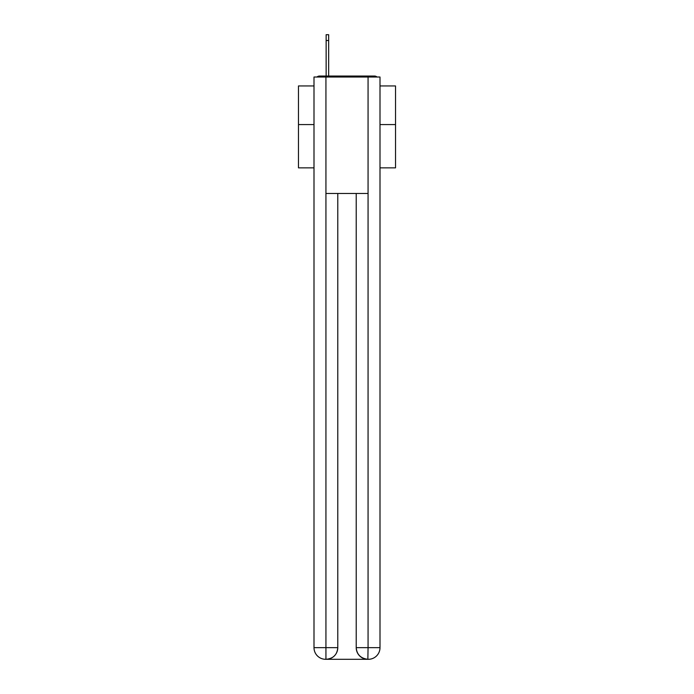 <?xml version="1.0" encoding="UTF-8"?>
<svg xmlns="http://www.w3.org/2000/svg" width="694" height="694" viewBox="0 0 694 694"><rect width="100%" height="100%" fill="white"/><g stroke="black" fill="none" stroke-linecap="round" stroke-linejoin="round"><path stroke-width="1.04" d="M380 167.853L395.528 167.853L395.528 85.943L380 85.943M314 124.564L298.472 124.564L298.472 85.943L314 85.943M298.472 124.564L298.472 167.853L314 167.853M377.033 77.017A3.878 3.878 0 0 0 374.465 76.045L319.535 76.045A3.878 3.878 0 0 0 316.967 77.017M395.528 124.564L380 124.564M319.535 76.045L326.137 76.045L326.137 34.7L328.661 34.7L328.661 76.045L331.862 76.045M362.138 76.045L374.465 76.045M325.937 77.017L325.937 193.47L368.063 193.47L368.063 77.017L314 77.017L314 647.658A11.642 11.642 0 0 0 325.651 659.3L367.863 659.3A11.642 11.642 0 0 1 356.222 647.658L356.222 193.47L356.222 647.658C356.811 654.52 360.698 658.398 367.863 659.3L368.063 647.658L380 647.658A11.642 11.642 0 0 1 368.349 659.3L368.141 659.3M368.063 77.017L380 77.017L380 647.658M337.778 193.47L337.778 647.658A11.642 11.642 0 0 1 326.137 659.3C333.337 658.545 337.215 654.668 337.778 647.658L337.778 193.47M314 647.658A11.642 11.642 0 0 0 325.651 659.3A11.642 11.642 0 0 1 314 647.658L325.937 647.658L325.937 659.3M337.778 647.658L325.937 647.658L325.937 193.47M356.222 647.658L368.063 647.658L368.063 193.47M328.661 40.521L326.137 40.521"/></g></svg>
